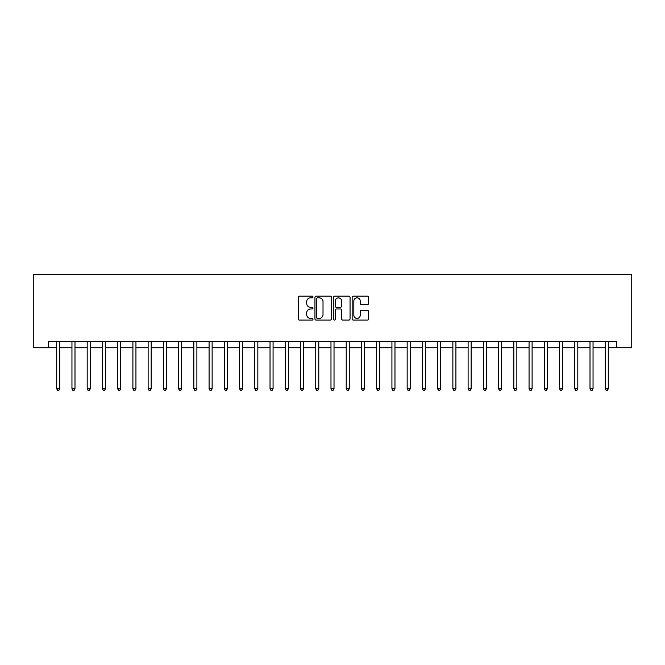 <?xml version="1.0" encoding="UTF-8"?>
<svg xmlns="http://www.w3.org/2000/svg" width="665" height="665" viewBox="0 0 665 665"><rect width="100%" height="100%" fill="white"/><g stroke="black" fill="none" stroke-linecap="round" stroke-linejoin="round"><path stroke-width="1" d="M312.999 296.997A0.84 0.84 0 0 0 312.159 296.158L299.45 296.158A1.197 1.197 0 0 0 298.252 297.355L298.252 318.892A1.197 1.197 0 0 0 299.45 320.089L312.159 320.089A0.84 0.84 0 0 0 312.999 319.25A0.84 0.84 0 0 0 312.159 318.41L310.513 318.41A3.832 3.832 0 0 1 306.69 314.578L306.69 312.791A3.832 3.832 0 0 1 310.513 308.959L312.159 308.959A0.84 0.84 0 0 0 312.999 308.119A0.84 0.84 0 0 0 312.159 307.28L310.513 307.28A3.832 3.832 0 0 1 306.69 303.456L306.69 301.661A3.832 3.832 0 0 1 310.513 297.829L312.159 297.829A0.84 0.84 0 0 0 312.999 296.997M367.471 304.595A1.197 1.197 0 0 0 368.659 303.398L368.659 297.355A1.197 1.197 0 0 0 367.471 296.158L353.348 296.158A1.197 1.197 0 0 0 352.151 297.355L352.151 318.892A1.197 1.197 0 0 0 353.348 320.089L367.471 320.089A1.197 1.197 0 0 0 368.659 318.892L368.659 311.594A1.197 1.197 0 0 0 367.471 310.397L361.428 310.397A1.197 1.197 0 0 0 360.231 311.594L360.231 315.21A3.2 3.2 0 0 1 357.03 318.41A3.2 3.2 0 0 1 353.83 315.21L353.83 301.029A3.2 3.2 0 0 1 357.03 297.829A3.2 3.2 0 0 1 360.231 301.029L360.231 303.398A1.197 1.197 0 0 0 361.428 304.595L367.471 304.595M48.487 347.737L48.487 341.644L616.513 341.644L616.513 347.737L631.75 347.737L631.75 274.603L33.25 274.603L33.25 347.737L56.716 347.737M331.453 297.355A1.197 1.197 0 0 0 330.256 296.158L316.141 296.158A1.197 1.197 0 0 0 314.944 297.355L314.944 318.892A1.197 1.197 0 0 0 316.141 320.089L330.256 320.089A1.197 1.197 0 0 0 331.453 318.892L331.453 297.355M334.744 296.158L348.859 296.158A1.197 1.197 0 0 1 350.056 297.355L350.056 318.892A1.197 1.197 0 0 1 348.859 320.089L342.816 320.089A1.197 1.197 0 0 1 341.627 318.892L341.627 310.156A1.197 1.197 0 0 0 340.43 308.959L336.415 308.959A1.197 1.197 0 0 0 335.218 310.156L335.218 319.25A0.84 0.84 0 0 1 334.387 320.089A0.84 0.84 0 0 1 333.547 319.25L333.547 297.355A1.197 1.197 0 0 1 334.744 296.158M59.759 347.737L71.953 347.737M74.995 347.737L87.19 347.737M90.232 347.737L102.427 347.737M105.469 347.737L117.663 347.737M120.706 347.737L132.9 347.737M135.943 347.737L148.137 347.737M151.179 347.737L163.374 347.737M166.416 347.737L178.611 347.737M181.653 347.737L193.847 347.737M196.89 347.737L209.084 347.737M212.127 347.737L224.321 347.737M227.363 347.737L239.558 347.737M242.6 347.737L254.795 347.737M257.837 347.737L270.032 347.737M273.074 347.737L285.268 347.737M288.311 347.737L300.505 347.737M303.548 347.737L315.742 347.737M318.784 347.737L330.979 347.737M334.021 347.737L346.216 347.737M349.258 347.737L361.452 347.737M364.495 347.737L376.689 347.737M379.732 347.737L391.926 347.737M394.968 347.737L407.163 347.737M410.205 347.737L422.4 347.737M425.442 347.737L437.637 347.737M440.679 347.737L452.873 347.737M455.916 347.737L468.11 347.737M471.152 347.737L483.347 347.737M486.389 347.737L498.584 347.737M501.626 347.737L513.821 347.737M516.863 347.737L529.057 347.737M532.1 347.737L544.294 347.737M547.337 347.737L559.531 347.737M562.573 347.737L574.768 347.737M577.81 347.737L590.005 347.737M593.047 347.737L605.241 347.737M608.284 347.737L616.513 347.737M317.454 297.829A0.84 0.84 0 0 0 316.615 298.668L316.615 317.571A0.84 0.84 0 0 0 317.454 318.41L319.192 318.41A3.832 3.832 0 0 0 323.015 314.578L323.015 301.661A3.832 3.832 0 0 0 319.192 297.829L317.454 297.829M341.627 301.095A3.2 3.2 0 0 0 338.418 297.895A3.2 3.2 0 0 0 335.218 301.095L335.218 306.091A1.197 1.197 0 0 0 336.415 307.28L340.43 307.28A1.197 1.197 0 0 0 341.627 306.091L341.627 301.095M59.908 341.644L59.85 341.793A1.222 1.222 90 0 0 59.759 342.251L59.759 388.817L56.716 388.817L56.716 342.251A1.222 1.222 90 0 0 56.625 341.793L56.567 341.644M59.759 388.817L58.844 390.397L57.631 390.397L56.716 388.817M75.145 341.644L75.087 341.793A1.222 1.222 0 0 0 74.995 342.251L74.995 388.817L71.953 388.817L71.953 342.251A1.222 1.222 0 0 0 71.862 341.793L71.803 341.644M74.995 388.817L74.081 390.397L72.867 390.397L71.953 388.817M90.382 341.644L90.324 341.793A1.222 1.222 0 0 0 90.232 342.251L90.232 388.817L87.19 388.817L87.19 342.251A1.222 1.222 0 0 0 87.098 341.793L87.04 341.644M90.232 388.817L89.318 390.397L88.104 390.397L87.19 388.817M105.619 341.644L105.56 341.793A1.222 1.222 0 0 0 105.469 342.251L105.469 388.817L102.427 388.817L102.427 342.251A1.222 1.222 0 0 0 102.335 341.793L102.277 341.644M105.469 388.817L104.555 390.397L103.341 390.397L102.427 388.817M120.855 341.644L120.797 341.793A1.222 1.222 0 0 0 120.706 342.251L120.706 388.817L117.663 388.817L117.663 342.251A1.222 1.222 0 0 0 117.572 341.793L117.514 341.644M120.706 388.817L119.791 390.397L118.578 390.397L117.663 388.817M136.092 341.644L136.034 341.793A1.222 1.222 0 0 0 135.943 342.251L135.943 388.817L132.9 388.817L132.9 342.251A1.222 1.222 0 0 0 132.809 341.793L132.751 341.644M135.943 388.817L135.028 390.397L133.815 390.397L132.9 388.817M151.329 341.644L151.271 341.793A1.222 1.222 0 0 0 151.179 342.251L151.179 388.817L148.137 388.817L148.137 342.251A1.222 1.222 0 0 0 148.046 341.793L147.987 341.644M151.179 388.817L150.265 390.397L149.051 390.397L148.137 388.817M166.566 341.644L166.508 341.793A1.222 1.222 0 0 0 166.416 342.251L166.416 388.817L163.374 388.817L163.374 342.251A1.222 1.222 0 0 0 163.282 341.793L163.224 341.644M166.416 388.817L165.502 390.397L164.288 390.397L163.374 388.817M181.803 341.644L181.744 341.793A1.222 1.222 0 0 0 181.653 342.251L181.653 388.817L178.611 388.817L178.611 342.251A1.222 1.222 0 0 0 178.519 341.793L178.461 341.644M181.653 388.817L180.739 390.397L179.525 390.397L178.611 388.817M197.04 341.644L196.981 341.793A1.222 1.222 0 0 0 196.89 342.251L196.89 388.817L193.847 388.817L193.847 342.251A1.222 1.222 0 0 0 193.756 341.793L193.698 341.644M196.89 388.817L195.976 390.397L194.762 390.397L193.847 388.817M212.276 341.644L212.218 341.793A1.222 1.222 0 0 0 212.127 342.251L212.127 388.817L209.084 388.817L209.084 342.251A1.222 1.222 0 0 0 208.993 341.793L208.935 341.644M212.127 388.817L211.212 390.397L209.999 390.397L209.084 388.817M227.513 341.644L227.455 341.793A1.222 1.222 0 0 0 227.363 342.251L227.363 388.817L224.321 388.817L224.321 342.251A1.222 1.222 0 0 0 224.23 341.793L224.172 341.644M227.363 388.817L226.449 390.397L225.236 390.397L224.321 388.817M242.75 341.644L242.692 341.793A1.222 1.222 0 0 0 242.6 342.251L242.6 388.817L239.558 388.817L239.558 342.251A1.222 1.222 0 0 0 239.466 341.793L239.408 341.644M242.6 388.817L241.686 390.397L240.472 390.397L239.558 388.817M257.987 341.644L257.929 341.793A1.222 1.222 0 0 0 257.837 342.251L257.837 388.817L254.795 388.817L254.795 342.251A1.222 1.222 0 0 0 254.703 341.793L254.645 341.644M257.837 388.817L256.923 390.397L255.709 390.397L254.795 388.817M273.224 341.644L273.165 341.793A1.222 1.222 0 0 0 273.074 342.251L273.074 388.817L270.032 388.817L270.032 342.251A1.222 1.222 0 0 0 269.94 341.793L269.882 341.644M273.074 388.817L272.16 390.397L270.946 390.397L270.032 388.817M288.46 341.644L288.402 341.793A1.222 1.222 0 0 0 288.311 342.251L288.311 388.817L285.268 388.817L285.268 342.251A1.222 1.222 0 0 0 285.177 341.793L285.119 341.644M288.311 388.817L287.396 390.397L286.183 390.397L285.268 388.817M303.697 341.644L303.639 341.793A1.222 1.222 0 0 0 303.548 342.251L303.548 388.817L300.505 388.817L300.505 342.251A1.222 1.222 0 0 0 300.414 341.793L300.356 341.644M303.548 388.817L302.633 390.397L301.42 390.397L300.505 388.817M318.934 341.644L318.876 341.793A1.222 1.222 0 0 0 318.784 342.251L318.784 388.817L315.742 388.817L315.742 342.251A1.222 1.222 0 0 0 315.651 341.793L315.592 341.644M318.784 388.817L317.87 390.397L316.656 390.397L315.742 388.817M334.171 341.644L334.113 341.793A1.222 1.222 0 0 0 334.021 342.251L334.021 388.817L330.979 388.817L330.979 342.251A1.222 1.222 0 0 0 330.887 341.793L330.829 341.644M334.021 388.817L333.107 390.397L331.893 390.397L330.979 388.817M349.408 341.644L349.349 341.793A1.222 1.222 0 0 0 349.258 342.251L349.258 388.817L346.216 388.817L346.216 342.251A1.222 1.222 0 0 0 346.124 341.793L346.066 341.644M349.258 388.817L348.344 390.397L347.13 390.397L346.216 388.817M364.644 341.644L364.586 341.793A1.222 1.222 0 0 0 364.495 342.251L364.495 388.817L361.452 388.817L361.452 342.251A1.222 1.222 0 0 0 361.361 341.793L361.303 341.644M364.495 388.817L363.58 390.397L362.367 390.397L361.452 388.817M379.881 341.644L379.823 341.793A1.222 1.222 0 0 0 379.732 342.251L379.732 388.817L376.689 388.817L376.689 342.251A1.222 1.222 0 0 0 376.598 341.793L376.54 341.644M379.732 388.817L378.817 390.397L377.604 390.397L376.689 388.817M395.118 341.644L395.06 341.793A1.222 1.222 0 0 0 394.968 342.251L394.968 388.817L391.926 388.817L391.926 342.251A1.222 1.222 0 0 0 391.835 341.793L391.776 341.644M394.968 388.817L394.054 390.397L392.84 390.397L391.926 388.817M410.355 341.644L410.297 341.793A1.222 1.222 0 0 0 410.205 342.251L410.205 388.817L407.163 388.817L407.163 342.251A1.222 1.222 0 0 0 407.071 341.793L407.013 341.644M410.205 388.817L409.291 390.397L408.077 390.397L407.163 388.817M425.592 341.644L425.534 341.793A1.222 1.222 0 0 0 425.442 342.251L425.442 388.817L422.4 388.817L422.4 342.251A1.222 1.222 0 0 0 422.308 341.793L422.25 341.644M425.442 388.817L424.528 390.397L423.314 390.397L422.4 388.817M440.829 341.644L440.77 341.793A1.222 1.222 0 0 0 440.679 342.251L440.679 388.817L437.637 388.817L437.637 342.251A1.222 1.222 0 0 0 437.545 341.793L437.487 341.644M440.679 388.817L439.764 390.397L438.551 390.397L437.637 388.817M456.065 341.644L456.007 341.793A1.222 1.222 0 0 0 455.916 342.251L455.916 388.817L452.873 388.817L452.873 342.251A1.222 1.222 0 0 0 452.782 341.793L452.724 341.644M455.916 388.817L455.001 390.397L453.788 390.397L452.873 388.817M471.302 341.644L471.244 341.793A1.222 1.222 0 0 0 471.152 342.251L471.152 388.817L468.11 388.817L468.11 342.251A1.222 1.222 0 0 0 468.019 341.793L467.961 341.644M471.152 388.817L470.238 390.397L469.025 390.397L468.11 388.817M486.539 341.644L486.481 341.793A1.222 1.222 0 0 0 486.389 342.251L486.389 388.817L483.347 388.817L483.347 342.251A1.222 1.222 0 0 0 483.256 341.793L483.197 341.644M486.389 388.817L485.475 390.397L484.261 390.397L483.347 388.817M501.776 341.644L501.718 341.793A1.222 1.222 0 0 0 501.626 342.251L501.626 388.817L498.584 388.817L498.584 342.251A1.222 1.222 0 0 0 498.492 341.793L498.434 341.644M501.626 388.817L500.712 390.397L499.498 390.397L498.584 388.817M517.013 341.644L516.954 341.793A1.222 1.222 0 0 0 516.863 342.251L516.863 388.817L513.821 388.817L513.821 342.251A1.222 1.222 0 0 0 513.729 341.793L513.671 341.644M516.863 388.817L515.949 390.397L514.735 390.397L513.821 388.817M532.249 341.644L532.191 341.793A1.222 1.222 0 0 0 532.1 342.251L532.1 388.817L529.057 388.817L529.057 342.251A1.222 1.222 0 0 0 528.966 341.793L528.908 341.644M532.1 388.817L531.185 390.397L529.972 390.397L529.057 388.817M547.486 341.644L547.428 341.793A1.222 1.222 0 0 0 547.337 342.251L547.337 388.817L544.294 388.817L544.294 342.251A1.222 1.222 0 0 0 544.203 341.793L544.145 341.644M547.337 388.817L546.422 390.397L545.209 390.397L544.294 388.817M562.723 341.644L562.665 341.793A1.222 1.222 0 0 0 562.573 342.251L562.573 388.817L559.531 388.817L559.531 342.251A1.222 1.222 0 0 0 559.44 341.793L559.381 341.644M562.573 388.817L561.659 390.397L560.445 390.397L559.531 388.817M577.96 341.644L577.902 341.793A1.222 1.222 0 0 0 577.81 342.251L577.81 388.817L574.768 388.817L574.768 342.251A1.222 1.222 0 0 0 574.676 341.793L574.618 341.644M577.81 388.817L576.896 390.397L575.682 390.397L574.768 388.817M593.197 341.644L593.138 341.793A1.222 1.222 0 0 0 593.047 342.251L593.047 388.817L590.005 388.817L590.005 342.251A1.222 1.222 0 0 0 589.913 341.793L589.855 341.644M593.047 388.817L592.133 390.397L590.919 390.397L590.005 388.817M608.433 341.644L608.375 341.793A1.222 1.222 0 0 0 608.284 342.251L608.284 388.817L605.241 388.817L605.241 342.251A1.222 1.222 0 0 0 605.15 341.793L605.092 341.644M608.284 388.817L607.369 390.397L606.156 390.397L605.241 388.817"/></g></svg>
